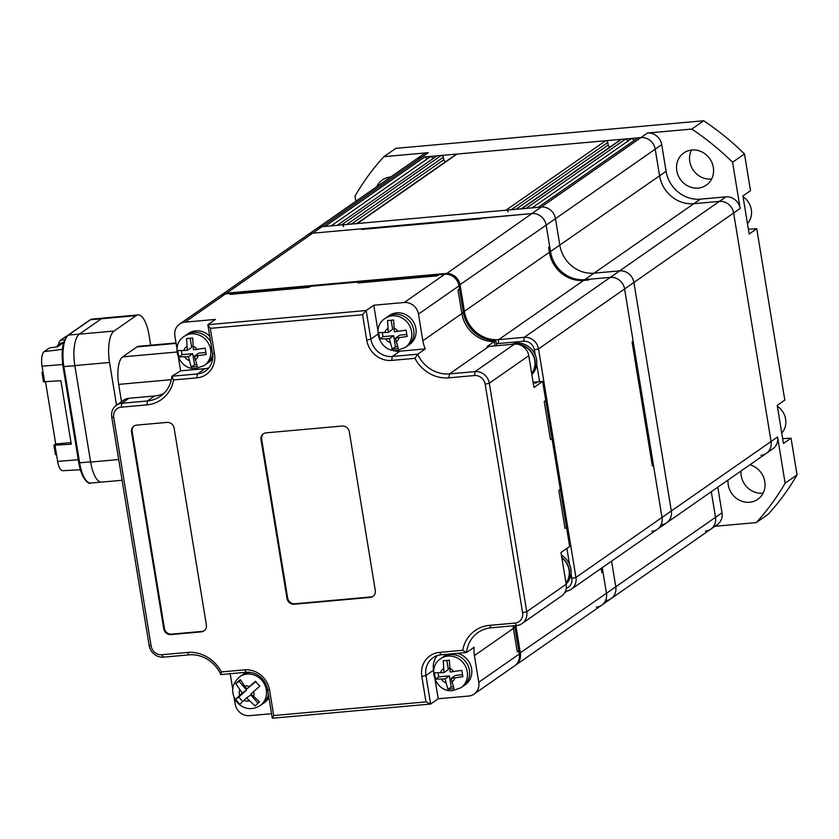 <?xml version="1.0" encoding="UTF-8"?>
<svg xmlns="http://www.w3.org/2000/svg" width="839" height="839" viewBox="0 0 839 839"><rect width="100%" height="100%" fill="white"/><g stroke="black" fill="none" stroke-linecap="round" stroke-linejoin="round"><path stroke-width="1.26" d="M714.901 526.305L756.233 522.603L768.157 514.297A261.894 239.618 -124.9 0 0 797.05 474.864L791.041 438.178L783.458 443.464L777.218 405.384L784.811 400.098L756.747 228.722L749.154 234.008L742.924 195.927L750.506 190.642L744.497 153.957A261.894 239.618 -124.9 0 0 703.711 120.764L395.83 148.356L383.905 156.662L428.226 152.688A13.099 11.977 -124.9 0 0 422.825 154.638L416.312 159.169A13.099 11.977 55.1 0 1 421.723 157.218A13.099 11.977 -124.9 0 0 416.312 159.169L316.597 228.648A13.099 11.977 55.1 0 1 321.998 226.698L325.039 226.425L424.765 156.945L427.219 158.938M220.678 295.496A13.099 11.977 55.1 0 1 221.202 295.097L307.273 235.14A13.099 11.977 55.1 0 1 312.674 233.19A13.099 11.977 55.1 0 0 307.273 235.14L316.597 228.648A13.099 11.977 55.1 0 1 321.998 226.698L541.239 207.044L538.187 207.317L637.913 137.848L640.954 137.575L424.765 156.945M433.302 158.393L430.858 156.4L331.132 225.88M445.981 161.487L445.908 161.497A1.961 1.793 -124.9 0 1 443.768 159.756L443.349 157.218A1.961 1.793 55.1 0 0 441.209 155.477L436.951 155.855L337.226 225.334L341.483 224.946A1.961 1.793 55.1 0 1 343.623 226.687M356.512 223.824A1.961 1.793 55.1 0 1 357.32 223.531L505.917 210.211A1.961 1.793 55.1 0 1 508.056 211.952M356.869 223.573L456.238 154.345A1.961 1.793 55.1 0 1 457.045 154.051L605.632 140.742A1.961 1.793 55.1 0 1 607.772 142.483L608.191 145.021A1.961 1.793 -124.9 0 0 610.331 146.762L610.414 146.752M520.935 209.089A1.961 1.793 55.1 0 1 521.743 208.796L526.011 208.418L625.737 138.938L628.18 140.931M521.302 208.838L620.661 139.61A1.961 1.793 55.1 0 1 621.468 139.326L625.737 138.938M634.274 140.386L631.819 138.393L532.104 207.873M744.497 153.957L732.573 162.263L740.145 208.471A13.099 11.977 -124.9 0 0 725.882 196.861L700.303 199.158A31.431 28.757 55.1 0 1 666.082 171.303L661.719 144.644A13.099 11.977 -124.9 0 0 647.467 133.044L640.954 137.575A13.099 11.977 55.1 0 1 655.217 149.174A13.099 11.977 -124.9 0 0 640.954 137.575L541.239 207.044A13.099 11.977 55.1 0 1 555.491 218.654L559.854 245.313A31.431 28.757 -124.9 0 0 594.075 273.157L619.654 270.871A13.099 11.977 55.1 0 1 633.917 282.47L671.336 510.972A13.099 11.977 55.1 0 1 666.638 522.812A13.099 11.977 55.1 0 1 661.237 524.763M661.719 144.644L655.217 149.174L659.58 175.833A31.431 28.757 -124.9 0 0 693.801 203.688L719.38 201.391A13.099 11.977 55.1 0 1 733.643 213.001L771.062 441.503A13.099 11.977 55.1 0 1 766.364 453.333A13.099 11.977 -124.9 0 0 771.062 441.503L733.643 213.001A13.099 11.977 -124.9 0 0 719.38 201.391L693.801 203.688A31.431 28.757 55.1 0 1 659.58 175.833L655.217 149.174L555.491 218.654L559.854 245.313A31.431 28.757 -124.9 0 0 594.075 273.157L619.654 270.871A13.099 11.977 55.1 0 1 633.917 282.47L671.336 510.972A13.099 11.977 55.1 0 1 666.638 522.812L657.315 529.304A13.099 11.977 55.1 0 1 651.913 531.255M705.4 531.108A13.099 11.977 -124.9 0 0 710.811 529.157L717.314 524.627A13.099 11.977 -124.9 0 0 722.001 512.786L715.499 517.317A13.099 11.977 55.1 0 1 710.811 529.157A13.099 11.977 -124.9 0 0 715.499 517.317L711.304 491.685L715.499 517.317L615.774 586.797L611.579 561.165L615.774 586.797A13.099 11.977 55.1 0 1 611.086 598.626A13.099 11.977 55.1 0 1 605.674 600.577M376.742 186.74A19.643 17.976 55.1 0 1 382.395 179.934A19.643 17.976 55.1 0 1 390.502 177.008A19.643 17.976 55.1 0 1 390.743 176.987M763.091 493.154A19.643 17.976 55.1 0 1 762.63 493.196A19.643 17.976 55.1 0 1 741.047 470.973M749.919 464.785A19.643 17.976 55.1 0 1 764.539 480.369A19.643 17.976 55.1 0 1 757.732 499.331A19.643 17.976 55.1 0 1 749.626 502.257A19.643 17.976 55.1 0 1 728.042 480.034M711.64 178.969A19.643 17.976 55.1 0 1 711.189 179.022A19.643 17.976 55.1 0 1 693.182 170.055A19.643 17.976 55.1 0 1 691.483 150.045M691.944 150.003A19.643 17.976 55.1 0 1 712.059 162.913A19.643 17.976 55.1 0 1 706.291 185.157A19.643 17.976 55.1 0 1 698.174 188.083A19.643 17.976 55.1 0 1 678.059 175.173A19.643 17.976 55.1 0 1 683.827 152.929A19.643 17.976 55.1 0 1 691.944 150.003M760.952 455.283A13.099 11.977 -124.9 0 0 766.364 453.333L772.866 448.802A13.099 11.977 -124.9 0 0 777.564 436.972L785.126 483.17L797.05 474.864M383.905 156.662A261.894 239.618 -124.9 0 0 355.002 196.106L355.851 201.297M647.467 133.044L691.787 129.07L703.711 120.764M732.573 162.263A261.894 239.618 -124.9 0 0 691.787 129.07M756.233 522.603A261.894 239.618 -124.9 0 0 785.126 483.17M389.757 177.679A19.643 17.976 55.1 0 1 390.051 177.06M756.747 228.722L748.367 229.204M791.041 438.178L782.672 438.671M722.001 512.786L717.806 487.155M428.226 152.688L312.674 233.19L531.916 213.546A13.099 11.977 55.1 0 1 546.168 225.146L550.541 251.805A31.431 28.757 -124.9 0 0 584.752 279.649L610.331 277.363A13.099 11.977 55.1 0 1 624.594 288.962L662.013 517.464A13.099 11.977 55.1 0 1 657.315 529.304L571.254 589.261A13.099 11.977 55.1 0 1 565.843 591.212L565.381 591.254M710.811 529.157L611.086 598.626A13.099 11.977 55.1 0 0 615.774 586.797L606.461 593.288L602.937 571.82L601.857 572.576L601.175 568.412L601.857 572.576L602.937 571.82L602.255 567.657L606.461 593.288A13.099 11.977 55.1 0 1 601.762 605.129A13.099 11.977 55.1 0 1 596.351 607.079M221.202 295.097A13.099 11.977 55.1 0 1 226.614 293.147L312.674 233.19L362.857 228.69L361.777 229.446L531.916 213.546L541.239 207.044A13.099 11.977 55.1 0 1 555.491 218.654L546.168 225.146L550.541 251.805A31.431 28.757 -124.9 0 0 584.752 279.649L610.331 277.363A13.099 11.977 55.1 0 1 624.594 288.962L662.013 517.464A13.099 11.977 55.1 0 1 657.315 529.304M743.05 196.725A18.007 16.476 55.1 0 1 747.455 223.614M777.354 406.181A18.007 16.476 55.1 0 1 781.749 433.071M632.071 342.018L633.162 341.263L632.071 342.018L652.364 465.918L653.445 465.163L652.364 465.918L632.071 342.018M588.653 279.964L589.733 279.209L588.653 279.964L583.671 280.404L588.653 279.964M226.52 293.818L226.614 293.147L445.845 273.504A13.099 11.977 55.1 0 1 460.108 285.103L464.47 311.762A31.431 28.757 -124.9 0 0 498.691 339.606L583.671 280.404A31.431 28.757 -124.9 0 1 549.451 252.56L548.601 247.369L549.692 246.614L548.601 247.369L549.451 252.56A31.431 28.757 -124.9 0 0 583.671 280.404L700.303 199.158M362.857 228.69L481.733 218.035L480.642 218.79L361.777 229.446L362.857 228.69M515.87 625.558A31.431 28.757 -124.9 0 0 516.027 626.586L520.39 653.245A13.099 11.977 55.1 0 1 515.691 665.086A13.099 11.977 55.1 0 1 515.146 665.442M519.226 653.539L606.461 593.288A13.099 11.977 55.1 0 1 601.762 605.129L515.691 665.086M445.74 274.206L531.916 213.546A13.099 11.977 55.1 0 1 546.168 225.146L458.933 285.396M535.188 354.761L534.401 349.947A9.816 8.988 -124.9 0 0 523.704 341.253L498.125 343.539L498.691 339.606L524.27 337.32A13.099 11.977 55.1 0 1 538.523 348.919L575.942 577.421A13.099 11.977 55.1 0 1 571.254 589.261M566.21 588.38A9.816 8.988 -124.9 0 0 571.82 578.449L571.023 573.635M569.482 564.228L566.891 548.37M539.592 381.682L536.729 364.178M498.125 343.539A34.703 31.746 55.1 0 1 496.289 343.654M531.685 373.512A18.007 16.476 -124.9 0 0 530.888 351.74A18.007 16.476 -124.9 0 0 519.635 344.766M511.842 344.357A18.332 16.77 55.1 0 1 532.639 350.492A18.332 16.77 55.1 0 1 531.842 374.477M517.16 344.179A18.332 16.77 55.1 0 1 531.129 351.551A18.332 16.77 55.1 0 1 531.758 373.953M565.989 582.979A18.007 16.476 -124.9 0 0 565.192 561.197A18.007 16.476 -124.9 0 0 561.878 557.862M561.417 555.093A18.332 16.77 55.1 0 1 566.944 559.959A18.332 16.77 55.1 0 1 566.147 583.934M561.805 557.421A18.332 16.77 55.1 0 1 565.423 561.018A18.332 16.77 55.1 0 1 566.063 583.409M425.981 701.897L421.818 676.507A22.915 20.965 55.1 0 1 439.5 652.385L462.729 650.298A34.703 31.746 55.1 0 1 489.452 625.37L515.031 623.073A9.816 8.988 -124.9 0 0 522.603 612.732L485.183 384.231A9.816 8.988 -124.9 0 0 474.496 375.536L448.917 377.823A34.703 31.746 55.1 0 1 414.917 358.326L391.687 360.413A22.915 20.965 55.1 0 1 366.737 340.099L362.574 314.719L210.327 328.353L214.49 353.743A22.915 20.965 55.1 0 1 196.808 377.875L173.579 379.952A34.703 31.746 55.1 0 1 146.856 404.891L121.277 407.177A9.816 8.988 -124.9 0 0 113.705 417.518L151.125 646.02A9.816 8.988 -124.9 0 0 161.812 654.724L187.391 652.438A34.703 31.746 55.1 0 1 221.391 671.934L244.621 669.847A22.915 20.965 55.1 0 1 269.571 690.151L273.734 715.541L425.981 701.897L430.627 704.047L272.287 718.236L267.61 689.668A19.643 17.976 -124.9 0 0 246.226 672.27L220.772 674.546A31.431 28.757 -124.9 0 0 188.995 654.85L163.416 657.147A13.099 11.977 55.1 0 1 149.164 645.537L111.744 417.035A13.099 11.977 55.1 0 1 116.443 405.206A13.099 11.977 55.1 0 1 121.844 403.255L147.423 400.958A31.431 28.757 -124.9 0 0 160.396 396.281A31.431 28.757 -124.9 0 0 171.922 376.229L197.375 373.942A19.643 17.976 -124.9 0 0 205.482 371.016A19.643 17.976 -124.9 0 0 212.529 353.261L207.852 324.703L215.434 319.418L184.989 322.145A13.099 11.977 -124.9 0 0 179.577 324.095L220.122 295.852A13.099 11.977 55.1 0 1 225.523 293.902L444.764 274.259A13.099 11.977 55.1 0 1 459.017 285.858L463.39 312.517A31.431 28.757 -124.9 0 0 495.765 340.466L487.102 346.507A31.431 28.757 -124.9 0 0 488.938 346.402L514.517 344.116A13.099 11.977 55.1 0 1 528.769 355.715L533.971 387.45L542.644 381.409L551.999 438.535L560.305 489.315L558.795 490.375L565.025 528.455L566.545 527.406L569.66 546.441L560.997 552.481L566.189 584.217A13.099 11.977 55.1 0 1 561.49 596.057L522.036 623.545A13.099 11.977 55.1 0 1 516.635 625.495L491.056 627.782A31.431 28.757 -124.9 0 0 478.083 632.47A31.431 28.757 -124.9 0 0 466.557 652.522L441.104 654.808A19.643 17.976 -124.9 0 0 432.997 657.734A19.643 17.976 -124.9 0 0 425.95 675.479L430.627 704.047L438.22 698.761L468.665 696.034A13.099 11.977 55.1 0 0 474.066 694.084L514.611 665.841A13.099 11.977 55.1 0 0 519.31 654.001L518.785 650.833L517.264 651.882L513.426 628.401A31.431 28.757 55.1 0 1 513.101 625.81A31.431 28.757 -124.9 0 0 513.426 628.401L517.264 651.882L518.785 650.833L514.936 627.341A31.431 28.757 55.1 0 1 514.716 625.663M560.305 489.315L566.545 527.406L565.025 528.455L558.795 490.375L560.305 489.315M231.616 293.356L230.096 294.416L309.266 287.316L310.787 286.267L309.266 287.316L230.096 294.416L231.616 293.356M359.501 281.894L357.991 282.953L437.15 275.863L438.671 274.804L437.15 275.863L357.991 282.953L359.501 281.894M459.541 289.036L458.021 290.095L461.87 313.576A31.431 28.757 -124.9 0 0 494.255 341.525L494.968 345.867L494.255 341.525A31.431 28.757 -124.9 0 1 461.87 313.576L458.021 290.095L459.541 289.036M495.765 340.466L496.625 345.72M542.644 381.409L537.768 381.85L536.247 382.909L533.268 383.171L536.247 382.909L537.768 381.85L533.122 382.269M545.759 400.455L544.238 401.514L550.478 439.594L551.999 438.535L550.478 439.594L544.238 401.514L545.759 400.455M163.762 393.491A31.431 28.757 55.1 0 1 154.575 395.977L128.996 398.273A13.099 11.977 -124.9 0 0 123.595 400.224L116.443 405.206M178.434 357.571L180.605 370.838L171.922 376.229L173.579 379.952M179.577 324.095A13.099 11.977 -124.9 0 0 174.89 335.925L176.987 348.772M180.605 370.838L204.957 368.657A19.643 17.976 -124.9 0 0 208.901 367.828M171.366 379.658L118.687 384.377L121.519 401.661M118.687 384.377A22.915 8.191 -95.1 0 1 122.641 356.879L176.998 352.013M176.106 343.403L136.946 346.906L122.641 356.879M136.946 346.906A22.915 8.191 -95.1 0 1 138.54 346.297L176.033 342.941M116.537 405.132L109.542 362.469A26.187 9.365 -95.1 0 1 114.062 331.038L136.17 315.632A26.187 9.365 -95.1 0 1 137.995 314.929A26.187 9.365 -95.1 0 1 149.006 334.981L150.674 345.217M462.729 650.298L466.557 652.522L474.14 647.236A31.431 28.757 -124.9 0 0 474.402 655.584L478.765 682.243A13.099 11.977 55.1 0 1 474.066 694.084M210.327 328.353L207.852 324.703L366.182 310.514L370.859 339.071A19.643 17.976 -124.9 0 0 392.253 356.481L417.707 354.205A31.431 28.757 -124.9 0 0 449.484 373.89L475.052 371.604A13.099 11.977 55.1 0 1 489.315 383.203L526.735 611.704A13.099 11.977 55.1 0 1 522.036 623.545M362.574 314.719L366.182 310.514L373.774 305.228L404.22 302.501A13.099 11.977 55.1 0 1 418.483 314.101L422.846 340.76A31.431 28.757 -124.9 0 0 425.289 348.919L417.707 354.205L414.917 358.326M229.98 673.717A31.431 28.757 55.1 0 1 230.809 677.419L232.697 688.987M234.144 697.786L235.172 704.068A13.099 11.977 -124.9 0 0 249.435 715.677L271.553 713.695M375.295 590.509L349.318 431.833A6.544 5.988 -124.9 0 0 342.186 426.034L266.057 432.851A6.544 5.988 -124.9 0 0 263.362 433.826A6.544 5.988 -124.9 0 0 261.013 439.741L286.99 598.427A6.544 5.988 -124.9 0 0 294.122 604.227L370.251 597.41A6.544 5.988 -124.9 0 0 372.946 596.435A6.544 5.988 -124.9 0 0 375.295 590.509M131.524 432.022L163.752 628.789A6.544 5.988 -124.9 0 0 170.873 634.588L201.329 631.861A6.544 5.988 -124.9 0 0 204.034 630.886A6.544 5.988 -124.9 0 0 206.373 624.971L174.155 428.205A6.544 5.988 -124.9 0 0 167.024 422.405L136.579 425.132A6.544 5.988 -124.9 0 0 133.873 426.107A6.544 5.988 -124.9 0 0 131.524 432.022L132.174 431.571L164.402 628.338A6.544 5.988 -124.9 0 0 171.534 634.137L201.979 631.41A6.544 5.988 -124.9 0 0 204.349 630.655M373.774 305.228L377.959 330.765M391.121 349.832A19.643 17.976 -124.9 0 0 399.836 351.195L425.289 348.919M437.161 655.626A19.643 17.976 -124.9 0 0 433.543 670.193L433.669 670.98M435.105 679.779L438.22 698.761M134.209 425.897A6.544 5.988 -124.9 0 0 132.174 431.571M263.687 433.616A6.544 5.988 -124.9 0 0 261.663 439.29L287.641 597.976A6.544 5.988 -124.9 0 0 294.772 603.776L370.901 596.949A6.544 5.988 -124.9 0 0 373.271 596.193M221.391 671.934L220.772 674.546M273.734 715.541L272.287 718.236M122.095 480.265L101.645 482.1A26.187 9.365 -95.1 0 1 90.633 462.058L74.839 365.573A26.187 9.365 -95.1 0 1 79.348 334.142L101.456 318.736A26.187 9.365 -95.1 0 1 103.281 318.044L137.995 314.929M446.17 660.545L443.244 660.733L444.009 672.574L434.403 672.794L435.451 679.15L445.048 678.919L447.921 689.301L454.014 688.756L451.141 678.373L462.855 676.685L461.817 670.34L450.103 672.029L449.337 660.188L446.17 660.545M447.722 654.21A17.682 16.172 55.1 0 0 445.058 655.689L442.887 657.199A17.682 16.172 55.1 0 1 450.186 654.567A17.682 16.172 55.1 0 1 468.298 666.187A17.682 16.172 55.1 0 1 463.107 686.208L460.936 687.718A17.682 16.172 55.1 0 0 466.127 667.697A17.682 16.172 55.1 0 0 448.026 656.077A17.682 16.172 55.1 0 0 440.727 658.709C426.181 667.834 436.091 693.056 452.955 690.612L460.936 687.718M438.105 673.046L438.734 676.853L449.389 675.898L451.204 687.015L453.008 686.847M451.204 687.015L447.921 689.301M449.389 675.898L445.048 678.919M438.734 676.853L435.451 679.15M446.862 660.482L448.351 669.553L444.009 672.574M451.141 678.373L455.483 675.353L462.415 674.734M440.727 658.709L442.887 657.199A17.682 16.172 55.1 0 1 450.186 654.567A17.682 16.172 55.1 0 1 468.298 666.187A17.682 16.172 55.1 0 1 463.107 686.208L465.267 684.697A17.682 16.172 55.1 0 0 471.266 667.11A17.682 16.172 55.1 0 0 457.234 653.361M257.552 683.785L255.528 681.226L246.697 689.008L240.248 679.621L235.79 683.649L242.24 693.024L235.507 699.338L239.797 704.278L246.53 697.964L255.087 705.882L259.534 701.855L250.976 693.947L259.817 686.166L257.552 683.785M246.739 672.228A17.682 16.172 55.1 0 0 244.097 673.696L241.926 675.206A17.682 16.172 55.1 0 1 251.207 672.521A17.682 16.172 55.1 0 0 241.926 675.206L239.755 676.716A17.682 16.172 55.1 0 1 261.873 680.356A17.682 16.172 55.1 0 1 259.964 705.725L262.135 704.215A17.682 16.172 55.1 0 0 268.396 694.44A17.682 16.172 55.1 0 1 262.135 704.215L264.306 702.704A17.682 16.172 55.1 0 0 268.899 697.555M240.415 680.146L239.084 681.362L246.582 690.004L238.79 697.041L242.649 701.488M238.79 697.041L235.507 699.338M246.582 690.004L242.24 693.024M239.084 681.362L235.79 683.649M255.832 681.646L246.697 689.008M246.53 697.964L250.861 694.944L258.024 703.197M390.46 320.33L387.534 320.519L388.3 332.359L378.693 332.58L379.731 338.935L389.338 338.704L392.212 349.087L398.305 348.542L395.431 338.159L407.135 336.47L406.097 330.126L394.393 331.814L393.627 319.974L390.46 320.33M385.017 318.495L387.178 316.985A17.682 16.172 55.1 0 1 394.477 314.352A17.682 16.172 55.1 0 1 412.578 325.972A17.682 16.172 55.1 0 1 407.387 345.993L409.558 344.483A17.682 16.172 55.1 0 0 414.749 324.462A17.682 16.172 55.1 0 0 396.648 312.842A17.682 16.172 55.1 0 0 389.348 315.474L387.178 316.985A17.682 16.172 55.1 0 1 394.477 314.352A17.682 16.172 55.1 0 1 412.578 325.972A17.682 16.172 55.1 0 1 407.387 345.993L405.227 347.503A17.682 16.172 55.1 0 0 410.418 327.483A17.682 16.172 55.1 0 0 392.306 315.863A17.682 16.172 55.1 0 0 385.017 318.495C370.471 327.619 380.382 352.841 397.246 350.398L405.227 347.503M382.395 332.831L383.014 336.638L393.68 335.684L395.494 346.801L397.298 346.633M395.494 346.801L392.212 349.087M393.68 335.684L389.338 338.704M383.014 336.638L379.731 338.935M391.152 320.267L392.642 329.339L388.3 332.359M395.431 338.159L399.763 335.139L406.695 334.52M189.488 338.337L186.573 338.526L187.338 350.366L177.732 350.587L178.77 356.942L188.376 356.722L191.25 367.094L197.333 366.549L194.459 356.166L206.174 354.488L205.136 348.133L193.421 349.821L192.655 337.981L189.488 338.337M209.75 336.303A17.682 16.172 55.1 0 0 195.676 330.849A17.682 16.172 55.1 0 0 188.387 333.482L186.216 334.992A17.682 16.172 55.1 0 1 193.515 332.359A17.682 16.172 55.1 0 1 210.683 342.008A17.682 16.172 55.1 0 0 193.515 332.359A17.682 16.172 55.1 0 0 186.216 334.992L184.045 336.502A17.682 16.172 55.1 0 1 191.344 333.87A17.682 16.172 55.1 0 1 209.446 345.49A17.682 16.172 55.1 0 1 204.255 365.51L206.425 364A17.682 16.172 55.1 0 0 212.666 354.299A17.682 16.172 55.1 0 1 206.425 364L208.596 362.49A17.682 16.172 55.1 0 0 212.718 358.148M181.423 350.838L182.053 354.656L192.708 353.701L194.533 364.808L196.336 364.64M194.533 364.808L191.25 367.094M192.708 353.701L188.376 356.722M182.053 354.656L178.77 356.942M190.18 338.274L191.67 347.346L187.338 350.366M194.459 356.166L198.801 353.146L205.733 352.527M63.68 342.511L57.43 346.864L49.564 347.86L44.142 351.635A12.134 4.342 84.9 0 0 42.055 366.203L43.271 373.659L41.95 372.317L43.492 381.766L60.89 380.738L71.284 444.209L53.895 445.236L55.72 443.967L45.568 381.997M63.156 366.758L78.772 462.719L79.632 462.813L63.911 366.779A26.418 9.449 -95.1 0 1 68.462 335.076L90.423 319.774A26.418 9.449 -95.1 0 1 92.259 319.072L89.878 319.974A1.311 1.196 55.1 0 1 90.423 319.774L101.383 318.789A26.418 9.449 -95.1 0 1 101.467 318.736L136.17 315.632M101.383 318.789L79.422 334.09L68.462 335.076A1.311 1.196 -124.9 0 0 67.917 335.264L89.878 319.974M63.124 366.591L74.87 365.794A26.418 9.449 -95.1 0 1 74.839 365.573L109.542 362.469M114.062 331.038L79.348 334.142A26.418 9.449 -95.1 0 1 79.422 334.09M74.87 365.794L90.602 461.828L79.632 462.813A26.418 9.449 -95.1 0 0 90.738 483.033C89.584 484.627 81.834 480.705 78.772 462.719L63.051 366.685C60.953 351.216 62.579 340.739 67.917 335.264M118.698 459.541L90.633 462.058A26.418 9.449 -95.1 0 1 90.602 461.828M56.591 454.969L55.437 454.675L53.895 445.236M59.139 343.938L58.898 342.448L60.398 340.309L64.645 339.774M60.398 340.309L65.82 336.533A12.134 4.342 84.9 0 1 66.606 336.219L66.868 336.187M43.02 372.117L41.95 372.317M43.271 373.659L44.645 382.07M55.72 443.967L71.021 442.593M55.038 445.54L57.639 461.408A12.134 4.342 84.9 0 0 62.684 470.7L80.355 469.777M55.437 454.675L56.423 453.951M441.209 155.477L341.483 224.946M443.349 157.218L346.811 224.474M443.768 159.756L351.468 224.055M445.908 161.497L356.785 223.573M457.045 154.051L357.32 223.531M605.632 140.742L505.917 210.211M607.772 142.483L511.234 209.74M608.191 145.021L515.891 209.32M610.331 146.762L521.218 208.838M621.468 139.326L521.743 208.796M666.082 171.303L463.306 312.056M725.882 196.861L524.27 337.32L523.704 341.253M740.145 208.471L538.523 348.919L534.401 349.947M777.564 436.972L575.942 577.421L571.82 578.449M567.059 591.034L564.616 592.743M517.841 625.317L514.863 626.88M514.936 627.341L474.402 655.584M463.39 312.517L422.846 340.76M146.856 404.891L147.423 400.958L154.575 395.977M121.277 407.177L121.844 403.255L128.996 398.273M204.957 368.657L197.375 373.942L196.808 377.875M522.603 612.732L526.735 611.704L566.189 584.217M485.183 384.231L489.315 383.203L528.769 355.715M474.496 375.536L475.052 371.604L514.517 344.116M448.917 377.823L449.484 373.89L488.938 346.402M478.765 682.243L519.31 654.001M418.483 314.101L459.017 285.858M404.22 302.501L444.764 274.259M184.989 322.145L225.523 293.902M399.836 351.195L392.253 356.481L391.687 360.413M377.969 334.121L370.859 339.071L366.737 340.099M433.543 670.193L425.95 675.479L421.818 676.507M201.979 631.41L201.329 631.861M171.534 634.137L170.873 634.588M164.402 628.338L163.752 628.789M370.901 596.949L370.251 597.41M294.772 603.776L294.122 604.227M287.641 597.976L286.99 598.427M261.663 439.29L261.013 439.741M113.705 417.518L111.744 417.035M151.125 646.02L149.164 645.537M161.812 654.724L163.416 657.147M187.391 652.438L188.995 654.85M212.529 353.261L214.49 353.743M244.621 669.847L246.226 672.27M269.571 690.151L267.61 689.668M439.5 652.385L441.104 654.808M489.452 625.37L491.056 627.782M515.031 623.073L516.635 625.495M441.45 679.244A7.855 7.184 -124.9 0 0 445.666 682.673M443.401 668.83A7.855 7.184 -124.9 0 0 440.412 672.899M453.7 671.703A7.855 7.184 -124.9 0 0 449.484 668.284M451.76 682.128A7.855 7.184 -124.9 0 0 454.738 678.059M239.713 690.109A7.855 7.184 -124.9 0 0 239.618 695.405M249.319 686.627A7.855 7.184 -124.9 0 0 244.159 686.082M253.514 696.863A7.855 7.184 -124.9 0 0 253.609 691.567M243.897 700.345A7.855 7.184 -124.9 0 0 249.068 700.89M385.741 339.029A7.855 7.184 -124.9 0 0 389.957 342.459M387.691 328.615A7.855 7.184 -124.9 0 0 384.702 332.684M397.99 331.489A7.855 7.184 -124.9 0 0 393.774 328.07M396.039 341.913A7.855 7.184 -124.9 0 0 399.028 337.844M184.779 357.036A7.855 7.184 -124.9 0 0 188.985 360.466M186.719 346.622A7.855 7.184 -124.9 0 0 183.741 350.692M197.018 349.506A7.855 7.184 -124.9 0 0 192.813 346.077M195.078 359.921A7.855 7.184 -124.9 0 0 198.067 355.851M62.422 349.318L44.142 351.635M66.648 336.429L65.82 336.533M78.289 459.72L57.639 461.408M62.726 364.504L42.055 366.203M63.554 342.595L62.988 342.574A11.4 4.08 84.9 0 0 61.069 344.326M62.894 342.585A11.4 4.08 84.9 0 0 62.799 342.595L61.96 342.752A11.316 4.048 84.9 0 0 61.31 343.036A11.316 4.048 84.9 0 0 59.905 345.144M62.988 342.574L62.799 342.595A11.4 4.08 84.9 0 0 62.149 342.878A11.4 4.08 84.9 0 0 60.995 344.378M766.364 453.333L666.638 522.812M611.086 598.626L601.762 605.129M239.755 676.716C231.312 684.362 230.431 692.951 237.112 702.484C244.023 709.395 251.637 710.476 259.964 705.725M184.045 336.502C169.509 345.626 179.41 370.848 196.274 368.405L204.255 365.51M101.12 482.1L90.738 483.033M102.757 318.128L92.259 319.072M61.96 342.752L58.352 344.567L56.559 346.979"/></g></svg>
